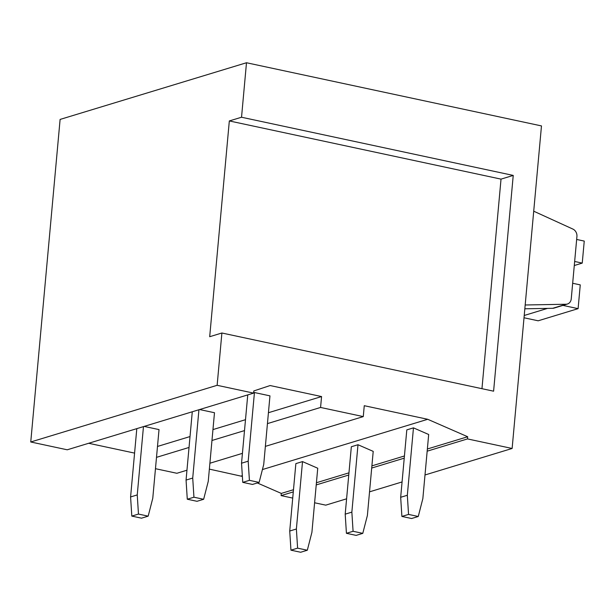 <?xml version="1.0" encoding="UTF-8"?>
<svg xmlns="http://www.w3.org/2000/svg" width="615" height="615" viewBox="0 0 615 615"><rect width="100%" height="100%" fill="white"/><g stroke="black" fill="none" stroke-linecap="round" stroke-linejoin="round"><path stroke-width="0.92" d="M346.599 498.811L325.742 505.153L314.603 502.77M292.725 498.089L281.101 495.598L281.301 493.415L257.339 482.96M242.379 476.425L209.361 469.122M186.96 470.214L176.889 473.281L155.464 468.691M134.577 453.109L88.675 443.277M512.126 448.473L467.485 438.918L467.684 436.742L427.725 419.292L364.264 405.7L363.273 416.601L320.576 407.453L321.568 396.56L270.139 385.543L253.818 390.94L253.618 393.116L67.235 449.796L30.75 441.985L60.109 119.425L246.492 62.745L541.477 125.921L512.126 448.473L425.003 474.972M402.072 481.945L369.53 491.839M467.485 438.918L427.171 451.179M404.232 458.152L371.698 468.046M348.759 475.026L316.225 484.92M293.293 491.892L281.101 495.598M525.179 304.986L566.031 304.248L552.716 308.3A6.734 5.766 73.1 0 0 554.077 308.084L567.391 304.033A6.734 5.766 73.1 0 0 571.25 298.844L576.932 236.468A6.734 5.766 73.1 0 0 572.873 229.072L533.72 211.199M552.716 308.3L524.833 308.799M566.031 304.248A6.734 5.766 73.1 0 0 567.391 304.033M253.618 393.116L217.133 385.305L30.75 441.985M321.568 396.56L268.432 412.719M245.493 419.691L212.959 429.585M190.02 436.558L157.486 446.459M320.576 407.453L267.44 423.612M244.501 430.592L211.967 440.486M189.028 447.459L156.494 457.352M363.273 416.601L265.365 446.375M242.433 453.347L209.892 463.241M427.725 419.292L262.421 469.56M242.333 475.672L241.341 475.972M467.684 436.742L427.371 448.996M404.432 455.976L371.898 465.87M348.959 472.843L316.425 482.737M293.486 489.709L281.301 493.415M217.133 385.305L221.892 332.999L209.692 336.713L229.326 120.94L241.534 117.234L246.492 62.745M481.96 388.688L501.025 179.126L513.233 175.421L241.534 117.234M513.233 175.421L493.599 391.186L221.892 332.999M501.025 179.126L229.326 120.94M547.527 308.392L524.226 315.48M572.673 283.269L580.26 284.891L578.1 308.653L538.163 320.799L524.018 317.771M578.1 308.653L562.91 305.394M576.655 239.458L584.25 241.088L582.244 263.097L574.287 265.519M582.244 263.097L574.656 261.475M413.465 427.856L406.807 429.885L400.673 497.289L407.33 495.267L413.465 427.856L428.686 434.505L422.851 498.588L418.262 516.492L411.604 518.514L401.895 516.439L400.673 497.289M418.262 516.492L408.552 514.417L401.895 516.439M408.552 514.417L407.33 495.267M254.441 392.531L269.962 395.86L263.72 464.51L259.123 482.414L249.413 480.33L248.191 461.188L254.441 392.531L253.649 392.77M248.191 461.188L241.534 463.21L247.753 394.907M249.413 480.33L242.756 482.36L241.534 463.21M259.123 482.414L252.465 484.435L242.756 482.36M357.992 444.73L351.334 446.751L345.2 514.155L351.857 512.134L357.992 444.73L373.213 451.372L367.386 515.462L362.789 533.359L356.131 535.388L346.422 533.305L345.2 514.155M362.789 533.359L353.079 531.283L346.422 533.305M353.079 531.283L351.857 512.134M199.614 409.544L214.489 412.727L208.247 481.376L203.65 499.28L196.992 501.302L187.283 499.226L186.061 480.077L192.28 411.773M203.65 499.28L193.94 497.204L192.718 478.055L186.061 480.077M192.718 478.055L198.937 409.751M193.94 497.204L187.283 499.226M302.519 461.596L295.861 463.618L289.726 531.029L296.384 529L302.519 461.596L317.74 468.238L311.913 532.329L307.315 550.233L300.658 552.255L290.949 550.179L289.726 531.029M307.315 550.233L297.606 548.149L290.949 550.179M297.606 548.149L296.384 529M144.141 426.41L159.024 429.593L152.774 498.25L148.177 516.146L141.519 518.176L131.81 516.093L130.588 496.951L136.807 428.64M148.177 516.146L138.467 514.071L137.245 494.921L130.588 496.951M137.245 494.921L143.464 426.618M138.467 514.071L131.81 516.093"/></g></svg>
